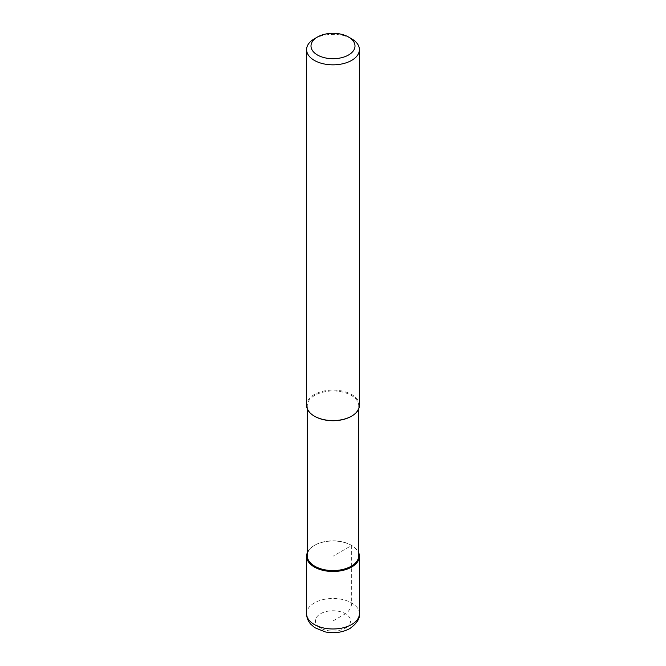 <?xml version="1.0" encoding="UTF-8"?>
<svg xmlns="http://www.w3.org/2000/svg" width="666" height="666" viewBox="0 0 666 666"><rect width="100%" height="100%" fill="white"/><g stroke="black" fill="none" stroke-linecap="round" stroke-linejoin="round"><path stroke-width="0.5" stroke-dasharray="3.33 2.5" d="M307.259 552.855A26.407 15.243 180 0 1 314.327 545.462A26.407 15.243 180 0 1 340.318 541.6A26.407 15.243 180 0 1 358.741 552.855A26.407 15.243 0 0 0 351.673 545.462A26.407 15.243 0 0 0 314.327 545.462L314.327 545.462A26.407 15.243 0 0 0 307.259 552.855M358.741 555.702A25.741 14.86 0 0 0 351.207 545.196A25.741 14.86 0 0 0 314.793 545.196L314.793 545.196A25.741 14.86 0 0 0 307.259 555.702M314.793 545.196L314.327 545.462L314.793 545.196M314.568 416.242A25.741 14.86 180 0 1 307.259 405.869A25.741 14.86 180 0 1 314.793 395.354A25.741 14.86 180 0 1 342.848 392.132A25.741 14.86 180 0 1 358.741 405.869A25.741 14.86 180 0 1 351.207 416.375M359.407 405.328A26.407 15.243 0 0 0 343.107 391.242A26.407 15.243 0 0 0 314.327 394.547A26.407 15.243 0 0 0 306.593 405.328M314.327 38.819A26.407 15.243 180 0 1 351.673 38.819M333 620.92L345.446 613.736A8.8 5.078 120 0 0 351.673 602.955L351.673 545.462L333 556.243L333 620.92M359.407 613.736A26.407 15.243 0 0 0 343.107 599.65A26.407 15.243 0 0 0 314.327 602.955A26.407 15.243 0 0 0 306.593 613.736M345.446 628.105A17.599 10.165 0 0 0 345.446 613.736A17.599 10.165 0 0 0 320.554 613.736A17.599 10.165 0 0 0 320.554 628.105A17.599 10.165 0 0 0 345.446 628.105M351.207 545.196L351.673 545.462M358.741 405.869L358.741 408.716M307.259 405.869L307.259 408.716"/><path stroke-width="1" d="M351.673 567.024A26.407 15.243 180 0 1 322.893 570.329A26.407 15.243 180 0 1 306.593 556.243A26.407 15.243 180 0 1 307.259 552.855A26.407 15.243 0 0 0 320.229 569.588A26.407 15.243 0 0 0 351.673 567.024A26.407 15.243 0 0 0 358.741 552.855A26.407 15.243 180 0 1 359.407 556.243A26.407 15.243 180 0 1 351.673 567.024M307.259 408.716L307.259 555.702A25.741 14.86 0 0 0 323.152 569.438A25.741 14.86 0 0 0 351.207 566.217A25.741 14.86 0 0 0 358.741 555.702L358.741 408.716M348.559 37.021A22.003 12.704 180 0 1 348.559 54.987A22.003 12.704 180 0 1 317.441 54.987A22.003 12.704 180 0 1 317.441 37.021A22.003 12.704 180 0 1 348.559 37.021L351.673 38.819A26.407 15.243 180 0 1 359.407 49.6A26.407 15.243 180 0 1 351.673 60.373A26.407 15.243 180 0 1 322.893 63.678A26.407 15.243 180 0 1 306.593 49.6L306.593 405.328A26.407 15.243 0 0 0 314.327 416.108A26.407 15.243 0 0 0 351.673 416.108L351.207 416.375A25.741 14.86 180 0 1 314.793 416.375A25.741 14.86 180 0 1 314.568 416.242M351.207 416.375L351.673 416.108A26.407 15.243 0 0 0 359.407 405.328L359.407 49.6M306.593 49.6A26.407 15.243 180 0 1 314.327 38.819L317.441 37.021L314.327 38.819M306.593 613.736A26.407 15.243 0 0 0 322.893 627.822A26.407 15.243 0 0 0 351.673 624.517A26.407 15.243 0 0 0 359.407 613.736C360.031 618.539 356.843 623.476 349.85 628.546C342.407 632.517 334.174 633.641 325.158 631.892L314.727 627.655L310.614 624.059C308 621.045 306.66 617.607 306.593 613.736L306.593 556.243M359.407 556.243L359.407 613.736M314.793 416.375L314.327 416.108"/></g></svg>
